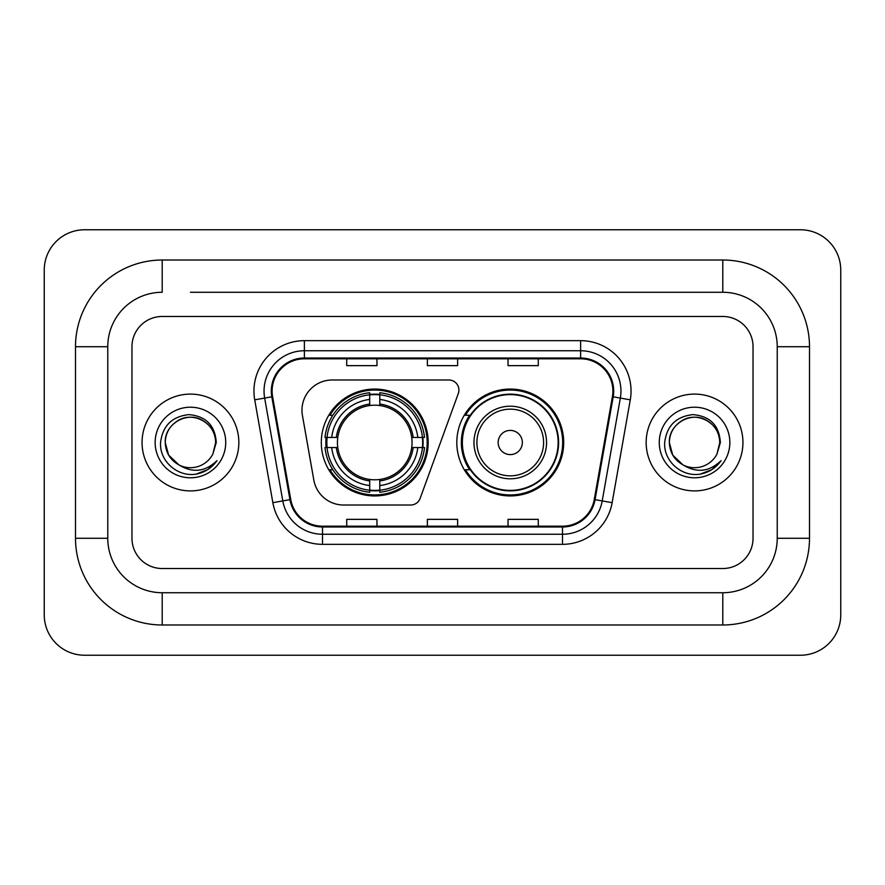 <?xml version="1.0" encoding="UTF-8"?>
<svg xmlns="http://www.w3.org/2000/svg" width="885" height="885" viewBox="0 0 885 885"><rect width="100%" height="100%" fill="white"/><g stroke="black" fill="none" stroke-linecap="round" stroke-linejoin="round"><path stroke-width="1.33" d="M301.973 410.242A30.245 30.245 0 0 0 302.438 415.485L313.81 480.013A30.245 30.245 0 0 0 343.601 505.014L410.673 505.014A10.078 10.078 0 0 0 420.143 498.377L458.308 393.515A10.078 10.078 0 0 0 448.839 379.986L332.218 379.986A30.245 30.245 0 0 0 301.973 410.242M456.815 442.5A53.432 53.432 0 0 0 510.258 495.932A53.432 53.432 0 0 0 563.69 442.5A53.432 53.432 0 0 0 510.258 389.068A53.432 53.432 0 0 0 456.815 442.5M321.31 442.5A53.432 53.432 0 0 0 374.742 495.932A53.432 53.432 0 0 0 428.185 442.5A53.432 53.432 0 0 0 374.742 389.068A53.432 53.432 0 0 0 321.31 442.5M326.111 447.544A48.896 48.896 0 0 1 326.111 437.455M469.636 469.725A48.896 48.896 0 0 1 469.636 415.275M142.054 442.5A48.398 48.398 0 0 0 190.441 490.898A48.398 48.398 0 0 0 238.839 442.5A48.398 48.398 0 0 0 190.441 394.102A48.398 48.398 0 0 0 142.054 442.5A48.398 48.398 0 0 0 190.441 490.898A48.398 48.398 0 0 0 238.839 442.5A48.398 48.398 0 0 0 190.441 394.102A48.398 48.398 0 0 0 142.054 442.5M646.161 442.5A48.398 48.398 0 0 0 694.559 490.898A48.398 48.398 0 0 0 742.946 442.5A48.398 48.398 0 0 0 694.559 394.102A48.398 48.398 0 0 0 646.161 442.5A48.398 48.398 0 0 0 694.559 490.898A48.398 48.398 0 0 0 742.946 442.5A48.398 48.398 0 0 0 694.559 394.102A48.398 48.398 0 0 0 646.161 442.5M272.104 391.081A32.258 32.258 0 0 1 304.374 358.812L580.626 358.812A32.258 32.258 0 0 1 612.398 396.679L594.266 499.527A32.258 32.258 0 0 1 562.495 526.188L322.505 526.188A32.258 32.258 0 0 1 290.734 499.527L272.602 396.679A32.258 32.258 0 0 1 272.104 391.081M271.308 391.081A33.066 33.066 0 0 0 271.806 396.823L289.937 499.66A33.066 33.066 0 0 0 322.505 526.984L562.495 526.984A33.066 33.066 0 0 0 595.063 499.66L613.194 396.823A33.066 33.066 0 0 0 580.626 358.016L304.374 358.016A33.066 33.066 0 0 0 271.308 391.081M254.725 399.832A50.412 50.412 0 0 1 304.374 340.67L580.626 340.67A50.412 50.412 0 0 1 630.275 399.832L612.143 502.669A50.412 50.412 0 0 1 562.495 544.33L322.505 544.33A50.412 50.412 0 0 1 272.857 502.669L254.725 399.832L264.659 398.084A40.334 40.334 0 0 1 304.374 350.748L580.626 350.748A40.334 40.334 0 0 1 620.341 398.084L602.209 500.921A40.334 40.334 0 0 1 562.495 534.252L322.505 534.252A40.334 40.334 0 0 1 282.791 500.921L264.659 398.084A40.334 40.334 0 0 1 264.04 391.081M753.035 346.721A30.245 30.245 0 0 0 722.791 316.476L162.209 316.476A30.245 30.245 0 0 0 131.965 346.721L131.965 538.279A30.245 30.245 0 0 0 162.209 568.524L722.791 568.524A30.245 30.245 0 0 0 753.035 538.279L753.035 346.721A30.245 30.245 0 0 0 722.791 316.476L162.209 316.476A30.245 30.245 0 0 0 131.965 346.721L131.965 538.279A30.245 30.245 0 0 0 162.209 568.524L722.791 568.524A30.245 30.245 0 0 0 753.035 538.279L753.035 346.721M595.063 499.66L602.209 500.921L620.341 398.084L630.275 399.832M427.378 358.812L427.378 365.649L457.622 365.649L457.622 358.812M346.721 358.812L346.721 365.649L376.966 365.649L376.966 358.812M508.034 358.812L508.034 365.649L538.279 365.649L538.279 358.812M457.622 526.188L457.622 519.351L427.378 519.351L427.378 526.188M376.966 526.188L376.966 519.351L346.721 519.351L346.721 526.188M538.279 526.188L538.279 519.351L508.034 519.351L508.034 526.188M190.441 292.271L722.791 292.271L190.441 292.271M809.498 346.721L777.229 346.721L777.229 538.279L777.229 346.721A54.45 54.45 0 0 0 722.791 292.271L722.791 260.013L162.209 260.013A86.708 86.708 0 0 0 75.502 346.721L75.502 538.279A86.708 86.708 0 0 0 162.209 624.987L722.791 624.987A86.708 86.708 0 0 0 809.498 538.279L809.498 346.721A86.708 86.708 0 0 0 722.791 260.013M722.791 624.987L722.791 592.729L162.209 592.729L722.791 592.729A54.45 54.45 0 0 0 777.229 538.279L809.498 538.279M75.502 538.279L107.771 538.279L107.771 346.721L107.771 538.279A54.45 54.45 0 0 0 162.209 592.729L162.209 624.987M162.209 260.013L162.209 292.271A54.45 54.45 0 0 0 107.771 346.721L75.502 346.721M840.75 270.091A40.334 40.334 0 0 0 800.416 229.768L84.584 229.768A40.334 40.334 0 0 0 44.25 270.091L44.25 614.909A40.334 40.334 0 0 0 84.584 655.232L800.416 655.232A40.334 40.334 0 0 0 840.75 614.909L840.75 270.091M178.936 464.924L168.615 455.1L165.241 442.5C165.584 432.997 169.776 425.718 177.841 420.674C193.549 410.607 216.504 423.86 215.652 442.5L212.887 453.972L216.261 442.5C215.11 425.408 205.962 416.116 188.826 414.623C172.088 416.459 162.663 425.751 160.572 442.5C159.256 461.207 177.719 477.225 196.027 474.15C204.833 472.457 211.814 467.955 216.969 460.642C205.342 471.816 192.72 473.276 179.135 465.023A25.2 25.2 0 0 0 212.887 453.972M179.135 465.023C170.318 460.167 165.683 452.655 165.241 442.5C164.378 423.86 187.332 410.607 203.041 420.674C211.106 425.718 215.309 432.997 215.652 442.5L215.641 442.843M165.241 442.5C165.584 432.997 169.776 425.718 177.841 420.674C193.549 410.607 216.504 423.86 215.652 442.5M155.152 442.5A35.289 35.289 0 0 0 190.441 477.789A35.289 35.289 0 0 0 225.73 442.5A35.289 35.289 0 0 0 190.441 407.211A35.289 35.289 0 0 0 155.152 442.5M216.891 460.753L207.964 469.437M207.754 469.581L196.182 474.117M379.787 490.224L379.787 492.248A50.014 50.014 0 0 0 424.501 447.544L422.477 447.544A47.989 47.989 0 0 1 379.787 490.224L379.787 485.555A43.354 43.354 0 0 0 417.808 447.544L411.713 447.544A37.303 37.303 0 0 0 379.787 405.54L379.787 394.776A47.989 47.989 0 0 1 422.477 437.455L424.501 437.455A50.014 50.014 0 0 0 379.787 392.752L379.787 394.776M327.019 447.544L324.994 447.544A50.014 50.014 0 0 0 369.709 492.248L369.709 490.224A47.989 47.989 0 0 1 327.019 447.544L331.687 447.544A43.354 43.354 0 0 0 369.709 485.555L369.709 479.46A37.303 37.303 0 0 0 411.713 447.544L413.195 447.544A38.785 38.785 0 0 1 379.787 480.953L379.787 485.555M369.709 394.776L369.709 392.752A50.014 50.014 0 0 0 324.994 437.455L327.019 437.455A47.989 47.989 0 0 1 369.709 394.776L369.709 399.445A43.354 43.354 0 0 0 331.687 437.455L337.782 437.455A37.303 37.303 0 0 0 369.709 479.46L369.709 480.953A38.785 38.785 0 0 1 336.3 447.544L331.687 447.544M327.118 447.544A47.89 47.89 0 0 1 327.118 437.455M379.787 394.876A47.89 47.89 0 0 0 369.709 394.876M422.377 437.455A47.89 47.89 0 0 1 422.377 447.544M422.477 437.455L417.808 437.455A43.354 43.354 0 0 0 379.787 399.445M417.808 447.544L422.477 447.544M369.709 485.555L369.709 490.224M411.713 437.455L417.808 437.455M379.787 479.526L379.787 480.953M369.709 479.46A37.303 37.303 0 0 1 337.782 447.544L336.3 447.544M379.787 490.124A47.89 47.89 0 0 1 369.709 490.124M331.687 437.455L327.019 437.455M369.709 405.474L369.709 399.445M379.787 405.54A37.303 37.303 0 0 0 337.782 437.455L336.3 437.455A38.785 38.785 0 0 1 369.709 404.047M379.787 405.474L379.787 404.047A38.785 38.785 0 0 1 413.195 437.455M332.793 415.275L329.939 415.275A52.425 52.425 0 0 1 427.178 442.5A52.425 52.425 0 0 1 329.939 469.725L332.793 469.725M522.349 442.5A12.102 12.102 0 0 0 510.258 430.398A12.102 12.102 0 0 0 498.155 442.5A12.102 12.102 0 0 0 510.258 454.602A12.102 12.102 0 0 0 522.349 442.5M546.554 442.5A36.296 36.296 0 0 0 510.258 406.204A36.296 36.296 0 0 0 473.962 442.5A36.296 36.296 0 0 0 510.258 478.796A36.296 36.296 0 0 0 546.554 442.5A36.296 36.296 0 0 1 510.258 478.796A36.296 36.296 0 0 1 473.962 442.5M558.147 442.5A47.89 47.89 0 0 0 510.258 394.61A47.89 47.89 0 0 0 462.357 442.5A47.89 47.89 0 0 0 510.258 490.39A47.89 47.89 0 0 0 558.147 442.5M562.683 442.5A52.425 52.425 0 0 1 465.444 469.725L470.3 469.725A48.343 48.343 0 0 0 542.24 478.752A48.343 48.343 0 0 0 542.24 406.248A48.343 48.343 0 0 0 470.3 415.275L465.444 415.275A52.425 52.425 0 0 1 562.683 442.5M682.899 464.846L672.733 455.1L669.348 442.5C669.691 432.997 673.894 425.718 681.959 420.674C697.668 410.607 720.622 423.86 719.759 442.5L717.005 453.972L720.368 442.5C719.228 425.408 710.08 416.116 692.933 414.623C676.195 416.459 666.781 425.751 664.69 442.5C663.374 461.207 681.837 477.225 700.146 474.15C708.951 472.457 715.932 467.955 721.087 460.642C709.449 471.816 696.838 473.276 683.242 465.023A25.2 25.2 0 0 0 717.005 453.972M683.242 465.023C674.425 460.167 669.801 452.655 669.348 442.5C668.496 423.86 691.45 410.607 707.159 420.674C715.224 425.718 719.417 432.997 719.759 442.5L719.759 442.843M669.348 442.5C669.691 432.997 673.894 425.718 681.959 420.674C697.668 410.607 720.622 423.86 719.759 442.5M659.27 442.5A35.289 35.289 0 0 0 694.559 477.789A35.289 35.289 0 0 0 729.848 442.5A35.289 35.289 0 0 0 694.559 407.211A35.289 35.289 0 0 0 659.27 442.5M721.01 460.753L712.071 469.437M711.861 469.581L700.289 474.117M580.626 340.67L580.626 358.016M264.659 398.084L271.806 396.823M322.505 544.33L322.505 526.984M562.495 526.984L562.495 544.33M272.857 502.669L289.937 499.66M613.194 396.823L620.341 398.084M304.374 340.67L304.374 358.016M602.209 500.921L612.143 502.669M379.787 479.46A37.303 37.303 0 0 0 411.713 447.544M369.709 490.578A48.343 48.343 0 0 0 379.787 490.578M422.82 447.544A48.343 48.343 0 0 0 422.82 437.455M379.787 394.422A48.343 48.343 0 0 0 369.709 394.422M543.6 442.5A33.342 33.342 0 0 0 510.258 409.158A33.342 33.342 0 0 0 476.904 442.5A33.342 33.342 0 0 0 510.258 475.842A33.342 33.342 0 0 0 543.6 442.5"/></g></svg>
